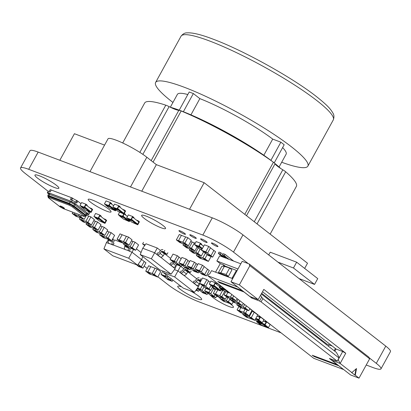 <?xml version="1.0" encoding="UTF-8"?>
<svg xmlns="http://www.w3.org/2000/svg" width="411" height="411" viewBox="0 0 411 411"><rect width="100%" height="100%" fill="white"/><g stroke="black" fill="none" stroke-linecap="round" stroke-linejoin="round"><path stroke-width="0.62" d="M229.117 293.002L225.942 290.531L221.015 288.671L224.19 291.142L229.41 292.884L226.081 290.289L220.923 288.332L221.159 287.9L219.793 287.387L220.517 286.071M221.015 288.671L221.159 287.9M225.942 290.531L226.045 290.264L226.749 290.531M225.49 289.55L221.195 287.926M229.41 292.884L230.15 293.177M220.229 285.845L219.217 287.685L220.923 288.332M219.217 287.685L222.618 290.336L223.656 290.726M219.875 287.412L220.584 286.128M99.318 220.913L103.305 222.418L99.38 219.361L95.393 217.856L99.318 220.913M95.393 217.856L95.337 217.542L99.56 219.14L99.796 218.709L98.707 217.861L99.888 215.708L100.978 216.556L101.214 216.129L99.858 215.071L98.198 218.077L99.56 219.14M99.38 219.361L99.519 219.125L105 223.379L106.654 220.368L105.293 219.304L105.057 219.736L106.146 220.584L104.964 222.736L103.875 221.889L103.639 222.315M103.305 222.418L103.834 221.873L99.791 218.719M99.94 221.149L105 223.379M103.68 218.698L105.293 219.304M104.892 222.68L106.064 220.553L105.057 219.736M99.858 215.071L95.588 213.458L93.934 216.469L95.337 217.542M93.934 216.469L98.198 218.077M104.975 219.705L100.978 216.556M100.895 216.525L99.878 215.734M85.385 208.459L81.404 206.954L85.324 210.011L89.31 211.516L85.385 208.459L85.524 208.223L81.301 206.625L79.94 205.567L81.594 202.556L85.863 204.169L87.224 205.228L86.983 205.659L85.899 204.812L84.717 206.959L85.801 207.807L85.565 208.238L84.209 207.18L85.863 204.169M89.31 211.516L89.603 211.398L85.565 208.238M81.404 206.954L81.342 206.641M89.886 210.987L89.603 211.398L89.886 210.987L90.97 211.835L92.151 209.682L91.067 208.834L91.304 208.408L92.66 209.466L91.006 212.477L89.649 211.418M89.839 210.971L85.796 207.822M84.209 207.18L79.94 205.567M86.983 205.659L85.884 204.832M91.006 212.477L85.95 210.247M91.304 208.408L89.685 207.796M91.067 208.834L86.901 205.623M90.898 211.778L92.069 209.651L90.98 208.803M258.339 322.661L261.514 325.137L266.441 326.997L263.266 324.52L258.339 322.661L258.283 322.347L263.4 324.284L263.266 324.52M266.441 326.997L266.734 326.879L263.369 324.258L263.605 323.827L264.972 324.341L266.153 322.193L264.787 321.674L265.023 321.248L266.729 321.89L265.074 324.901L263.369 324.258M263.6 323.837L258.519 321.921L258.283 322.347L256.541 321.679L256.957 320.919M260.98 324.721L259.942 324.325L256.541 321.679M257.296 321.048L257.116 321.376L258.483 321.89L258.247 322.322M257.199 321.407L257.378 321.078M266.729 321.89L270.13 324.541L268.475 327.552L266.734 326.879M265.074 324.901L268.475 327.552M264.787 321.674L263.148 321.083M266.138 322.214L264.854 321.731M254.943 320.015L260.22 322.152L257.045 319.676L255.457 319.08M257.045 319.676L257.183 319.439L255.591 318.838M260.22 322.152L260.517 322.034L257.147 319.414L257.389 318.982L255.827 318.407M257.389 318.982L258.75 319.496L259.932 317.349L258.57 316.83L258.807 316.403L260.512 317.045L263.913 319.696L262.259 322.707L260.517 322.034M260.512 317.045L258.858 320.056L257.147 319.414M258.858 320.056L262.259 322.707M258.57 316.83L257.003 316.27M259.922 317.369L258.637 316.886M214.727 286.94L210.74 285.434L214.665 288.491L218.647 289.996L214.727 286.94L214.861 286.703L210.638 285.106L209.276 284.047L210.93 281.037L215.2 282.65L216.561 283.708L216.325 284.14L215.236 283.292L214.054 285.44L215.143 286.287L214.907 286.719L213.545 285.66L215.2 282.65M218.647 289.996L218.945 289.878L214.907 286.719M210.74 285.434L210.679 285.121M219.222 289.467L218.945 289.878L219.222 289.467L220.311 290.315L220.995 289.072M219.181 289.452L215.138 286.297M213.545 285.66L209.276 284.047M216.325 284.14L215.225 283.313M221.267 289.282L220.347 290.957L215.287 288.728M220.347 290.957L218.986 289.899M219.823 286.58L219.027 286.277M220.239 290.258L220.923 289.015M219.7 286.801L216.237 284.104M247.232 310.11L245.593 313.09L249.061 315.792L252.015 310.418L249.842 308.728M249.061 315.792L246.924 314.985L243.456 312.283L245.593 313.09M245.131 309.242L243.456 312.283M242.696 313.31L240.522 312.571L237.055 309.868L238.93 306.457M237.055 309.868L239.192 310.675L240.831 307.695M242.66 313.377L239.192 310.675M242.464 313.223L246.728 314.836M243.482 312.242L239.212 310.629M199.273 290.002L198.57 291.276L195.903 290.269M196.288 289.734L198.57 291.276M197.537 288.743L196.869 289.955M196.89 289.914L196.427 289.55M172.887 280.035L172.183 281.314L167.832 279.67L166.167 278.283M166.131 278.345L170.483 279.989L172.183 281.314M171.187 278.715L170.483 279.989M162.854 271.06L161.03 274.373L165.386 276.017L166.085 274.738M165.386 276.017L167.087 277.343L162.73 275.699L161.03 274.373M167.087 277.343L167.786 276.064M162.967 275.786L166.368 278.437M170.508 279.948L167.107 277.302M94.607 227.406L98.075 230.109L101.029 224.735L97.561 222.032L94.607 227.406L92.475 226.6L95.943 229.302L98.075 230.109M97.561 222.032L95.429 221.226L92.475 226.6M91.71 227.627L89.541 226.887L86.074 224.185L86.67 223.101M86.074 224.185L88.206 224.992L88.802 223.908M91.674 227.694L88.206 224.992M91.478 227.54L95.748 229.153M92.496 226.559L88.231 224.945M95.393 221.293L93.765 220.676M239.89 300.765L238.729 302.876L242.197 305.573L243.358 303.467M242.197 305.573L240.065 304.772L236.597 302.07L238.729 302.876M238.087 299.362L236.597 302.07M235.832 303.092L233.664 302.352L230.196 299.65L230.735 298.674M230.196 299.65L232.328 300.456L232.867 299.475M235.801 303.159L232.328 300.456M235.601 303.005L239.87 304.618M236.623 302.023L232.354 300.415M246.456 305.882L245.295 307.988L248.763 310.69L249.924 308.584M248.763 310.69L246.631 309.884L243.163 307.181L245.295 307.988M244.648 304.474L243.163 307.181M242.398 308.209L240.23 307.464L236.762 304.762L237.363 303.672M236.762 304.762L238.894 305.568L239.495 304.474M242.362 308.271L238.894 305.568M242.166 308.122L246.436 309.73M243.184 307.14L238.919 305.527M205.978 288.327L204.621 290.793L208.978 292.437L210.252 290.109M208.978 292.437L210.679 293.757L213.633 288.383L212.343 287.381M210.679 293.757L206.322 292.118L204.621 290.793M216.731 296.002L215.775 297.734L211.424 296.09L209.759 294.697M215.03 294.677L214.074 296.408L215.775 297.734M214.074 296.408L209.723 294.764M214.1 296.367L210.699 293.716M206.558 292.206L209.959 294.851M215.277 289.76L213.597 288.45M197.48 288.096L200.327 289.169L202.382 285.434M200.327 289.169L202.027 290.495L204.082 286.755M202.027 290.495L197.198 288.481M207.827 293.192L207.129 294.466L202.772 292.822L201.107 291.435M206.091 291.933L205.428 293.141L207.129 294.466M205.428 293.141L201.071 291.497M205.449 293.1L202.048 290.454M197.907 288.938L201.308 291.589M233.674 295.92L232.513 298.032L235.981 300.734L237.142 298.622M235.981 300.734L233.849 299.927L230.381 297.225L232.513 298.032M231.866 294.517L230.381 297.225M229.615 298.247L227.447 297.507L223.98 294.805L225.685 291.707M223.98 294.805L226.112 295.612L227.817 292.514M229.579 298.314L226.112 295.612M229.384 298.16L233.654 299.773M230.401 297.184L226.137 295.571M187.185 265.938L191.536 267.582L194.49 262.208L190.139 260.564L187.185 265.938L188.885 267.263L193.237 268.907L196.191 263.528L194.49 262.208M191.536 267.582L193.237 268.907M198.939 271.784L198.338 272.878L193.982 271.234L192.322 269.842M197.239 270.459L196.638 271.553L198.338 272.878M196.638 271.553L192.286 269.909M196.658 271.512L193.257 268.866M189.117 267.35L192.518 269.996M197.557 264.689L196.155 263.595M195.204 268.969L199.556 270.608L202.515 265.234L198.159 263.59L195.204 268.969L196.905 270.289L201.256 271.933L204.21 266.559L202.515 265.234M199.556 270.608L201.256 271.933M206.358 275.909L204.657 274.584L207.612 269.21L209.312 270.53L206.358 275.909L202.007 274.265L200.342 272.873M204.657 274.584L200.306 272.94M204.683 274.543L201.282 271.892M197.141 270.376L200.537 273.027M207.576 269.272L204.175 266.626M242.778 314.379L244.915 315.186L248.383 317.888L246.251 317.081L242.778 314.379L243.25 313.521M244.915 315.186L245.388 314.328M257.738 314.929L254.27 312.232L251.316 317.605L254.784 320.308L257.738 314.929M254.27 312.232L252.138 311.425L249.179 316.799L251.316 317.605M254.784 320.308L252.652 319.501L249.179 316.799M249.205 316.758L244.935 315.145M248.187 317.734L252.452 319.347M252.102 311.487L251.542 311.276M224.987 289.154L223.759 288.692L222.094 287.299M222.058 287.366L223.286 287.828M217.147 283.051L216.957 283.395L218.184 283.857M219.885 285.183L216.957 283.395M218.888 284.808L222.289 287.453M72.192 213.427L74.324 214.234L77.792 216.931L75.66 216.129L72.192 213.427L72.845 212.235M74.324 214.234L74.982 213.042M81.383 215.456L80.726 216.648L84.193 219.351L86.962 214.316M79.246 214.65L78.593 215.842L80.726 216.648M84.193 219.351L82.061 218.544L78.593 215.842M78.614 215.801L74.35 214.188M77.597 216.782L81.866 218.39M79.405 219.042L81.537 219.849L85.005 222.551L82.873 221.745L79.405 219.042L80.124 217.732M81.537 219.849L82.221 218.606M94.36 219.592L90.893 216.89L87.939 222.269L91.406 224.966L94.36 219.592M90.893 216.89L88.761 216.083L85.807 221.462L87.939 222.269M91.406 224.966L89.274 224.165L85.807 221.462M85.827 221.416L81.558 219.808M84.81 222.397L89.079 224.01M88.725 216.15L86.428 215.287M189.332 250.037L191.469 250.838L194.937 253.541L192.8 252.739L189.332 250.037L189.933 248.948M191.469 250.838L192.065 249.749M200.136 249.138L197.871 253.258L201.339 255.961L203.64 251.773M198.292 247.807L195.734 252.452L197.871 253.258M201.339 255.961L199.201 255.154L195.734 252.452M195.759 252.411L191.49 250.797M194.742 253.392L199.006 255M219.875 298.453L222.007 299.259L225.475 301.962L223.343 301.155L219.875 298.453L220.476 297.358M222.007 299.259L222.608 298.165M230.175 298.463L228.408 301.674L231.876 304.376L233.191 301.987M228.007 297.718L226.276 300.867L228.408 301.674M231.876 304.376L229.744 303.57L226.276 300.867M226.297 300.826L222.032 299.213M225.279 301.808L229.549 303.421M213.309 293.341L215.446 294.142L218.914 296.845L216.777 296.038L213.309 293.341L215.677 289.031M215.446 294.142L217.738 289.971M225.618 291.825L225.264 291.548M224.714 291.342L221.848 296.562L225.315 299.265L226.631 296.87M223.728 290.783L222.664 290.382L219.71 295.756L221.848 296.562M225.315 299.265L223.178 298.458L219.71 295.756M219.736 295.715L215.467 294.101M218.719 296.696L222.983 298.304M222.634 290.443L220.969 289.817M232.672 278.637L211.526 270.654L209.754 273.875L208.31 274.63L207.719 275.704L237.589 286.986L242.351 290.695L217.815 281.427L219.51 282.753L244.052 292.016L251.871 298.109L259.552 301.011L261.668 297.163L260.61 295.221M332.252 346.072L326.776 344.007L261.673 293.29M328.394 346.206L329.119 344.891M321.854 340.169L321.078 340.503M335.381 348.513L334.174 350.706M259.552 301.011L261.088 301.864L337.251 361.192L329.396 358.5L337.215 364.593L312.165 355.243L314.374 356.65L338.941 365.867M236.695 271.322L236.042 271.075L232.2 277.877L232.939 278.155M233.15 277.769L232.492 277.523M236.042 271.075L232.2 277.877M228.357 276.423L231.907 269.976L229.682 267.987L224.349 266.385L220.805 272.837L218.375 272.652L228.357 276.423L226.137 274.44L220.805 272.837M229.682 267.987L226.137 274.44M224.349 266.385L221.919 266.205L218.375 272.652M237.075 270.628L223.363 265.449L223.661 264.915L220.245 263.626L215.549 272.169M225.274 266.174L223.661 264.915M337.251 361.192L339.188 357.555L336.419 352.458L261.309 293.947M261.668 297.163L262.86 298.638L339.024 357.971M251.871 298.109L252.277 297.374M261.088 301.864L262.86 298.638M233.659 261.093L225.017 254.363L223.312 253.721L222.603 255.01L226.004 257.656L223.445 256.69L223.841 255.971M240.831 263.8L229.071 259.362L224.308 255.652L225.017 254.363M224.308 255.652L222.603 255.01M220.044 254.039L220.753 252.75L219.042 252.107L218.333 253.397L220.044 254.039L223.445 256.69M222.916 254.44L220.753 252.75M229.071 259.362L223.096 257.106L218.333 253.397M223.096 257.106L219.68 255.817L216.844 260.975L237.99 268.964M216.844 260.975L220.245 263.626M369.181 358.433L368.96 357.236L249.272 264.001L249.534 265.398L369.648 358.798L359.009 378.146L355.268 375.233L356.527 368.533L351.867 372.582L351.441 372.423L354.842 375.073L355.977 369.006M249.272 264.001L242.187 261.324L230.961 281.751L249.831 296.454L258.195 299.609L263.811 289.395L345.754 353.234L340.138 363.447L338.15 359.553M351.867 372.582L340.138 363.447L331.775 360.288L331.723 359.378M359.009 378.146L350.645 374.986L331.775 360.288M249.965 265.557L239.325 284.91L230.961 281.751M262.516 291.748L336.028 349.016L342.687 351.528L338.253 359.589M345.754 353.234L342.687 351.528M355.268 375.233L354.842 375.073M239.325 284.91L258.195 299.609M334.821 351.21L336.028 349.016M207.719 275.704L313.804 358.346L343.699 369.576M338.916 365.918L343.673 369.628M212.61 286.893L210.745 290.294L206.389 288.65L204.724 287.258M204.688 287.325L209.045 288.969L210.745 290.294M210.91 285.568L209.045 288.969M206.897 279.624L202.546 277.98L199.592 283.354L203.943 284.998L206.897 279.624L208.598 280.944L205.644 286.323L203.943 284.998M205.644 286.323L201.292 284.679L199.592 283.354M201.524 284.766L204.925 287.412M209.065 288.928L205.664 286.282M210.232 282.311L208.562 281.011M124.718 246.492L128.561 247.946A2.481 1.685 110.7 0 0 128.874 250.885L125.031 249.436A2.481 1.685 -69.3 0 1 124.718 246.492L125.144 245.542M114.381 240.353L113.467 242.413A0.622 0.421 -69.3 0 0 113.544 243.148L114.017 243.518L113.04 245.059L108.817 243.312A2.481 1.685 -69.3 0 1 108.504 240.368L108.843 239.603M108.504 240.368L112.342 241.822A2.481 1.685 110.7 0 0 112.655 244.761L108.817 243.312M112.701 238.848L113.184 239.027A0.622 0.421 -69.3 0 1 113.261 239.762L112.383 239.433M142.771 256.577L141.554 259.649L132.034 252.231L129.26 251.183L130.236 249.641L129.758 249.272A0.622 0.421 -69.3 0 1 129.681 248.537L129.902 248.039M113.184 239.027L112.778 238.714M112.342 241.822L113.261 239.762M128.874 250.885L112.655 244.761M125.417 249.734L125.031 249.436M128.561 247.946L128.689 247.658M124.096 243.502L114.551 239.896M141.05 252.482L136.411 248.866M133.529 249.487L128.7 258.242L103.916 248.886L112.778 255.791L137.562 265.152L128.7 258.242M108.632 239.521L106.428 242.562L109.203 243.61M103.916 248.886L106.428 242.562M137.562 265.152L141.554 259.649M145.725 271.147L147.862 271.948L151.33 274.651L149.193 273.849L145.725 271.147L148.679 265.768L151.012 266.729M147.862 271.948L150.816 266.575M160.686 271.697L157.218 268.994L154.259 274.368L157.732 277.071L160.686 271.697M157.218 268.994L155.081 268.188L152.127 273.562L154.259 274.368M157.732 277.071L155.594 276.264L152.127 273.562M152.152 273.521L147.883 271.907M151.13 274.502L155.399 276.11M155.045 268.255L150.78 266.641M144.004 261.35L145.941 262.763L142.982 268.136L138.63 266.498L136.966 265.105M136.93 265.172L141.286 266.816L142.982 268.136M144.24 261.437L141.286 266.816M136.519 264.756L137.166 265.259M141.307 266.775L138.163 264.324M144.204 261.504L141.615 259.49M92.788 229.472L94.926 230.278L98.393 232.98L96.256 232.174L92.788 229.472L93.446 228.28M94.926 230.278L95.578 229.086M107.749 230.021L104.281 227.319L101.327 232.693L104.795 235.395L107.749 230.021M104.281 227.319L102.144 226.512L99.19 231.891L101.327 232.693M104.795 235.395L102.658 234.589L99.19 231.891M99.215 231.845L94.946 230.237M98.198 232.826L102.462 234.44M102.108 226.579L100.376 225.927M99.657 234.82L101.789 235.626L105.257 238.329L103.125 237.522L99.657 234.82L100.31 233.628M101.789 235.626L102.447 234.429M114.612 235.369L111.145 232.667L108.191 238.041L111.658 240.743L114.612 235.369M111.145 232.667L109.013 231.861L106.059 237.239L108.191 238.041M111.658 240.743L109.526 239.942L106.059 237.239M106.079 237.193L101.815 235.585M105.062 238.175L109.331 239.788M108.977 231.927L107.091 231.218M123.629 244.36L125.761 245.162L129.229 247.864L127.097 247.057L123.629 244.36L124.23 243.266M125.761 245.162L126.362 244.067M138.584 244.91L135.116 242.207L132.162 247.581L135.63 250.284L138.584 244.91M135.116 242.207L132.984 241.401L130.03 246.775L132.162 247.581M135.63 250.284L133.498 249.477L130.03 246.775M130.051 246.734L125.787 245.12M129.033 247.715L133.303 249.323M132.948 241.468L131.422 240.887M117.063 239.243L119.195 240.05L122.663 242.752L120.531 241.945L117.063 239.243L120.017 233.869L122.35 234.83M119.195 240.05L122.154 234.676M132.023 239.793L128.556 237.09L125.596 242.469L129.064 245.172L132.023 239.793M128.556 237.09L126.418 236.289L123.464 241.663L125.596 242.469M129.064 245.172L126.932 244.365L123.464 241.663M123.49 241.622L119.221 240.009M122.468 242.598L126.737 244.211M126.383 236.351L122.118 234.743M178.944 262.824L183.301 264.468L186.255 259.094L181.898 257.45L178.944 262.824L180.645 264.15L184.996 265.794L187.955 260.42L186.255 259.094M183.301 264.468L184.996 265.794M190.735 268.609L190.098 269.77L185.746 268.126L184.082 266.734M189.019 267.314L188.397 268.445L190.098 269.77M188.397 268.445L184.046 266.801M188.423 268.404L185.022 265.753M180.881 264.237L184.282 266.888M189.502 261.72L187.919 260.487M170.056 259.469L174.408 261.113L177.367 255.74L173.01 254.096L170.056 259.469L171.757 260.795L176.108 262.439L179.068 257.065L177.367 255.74M174.408 261.113L176.108 262.439M181.95 265.069L181.21 266.41L176.858 264.766L175.194 263.379M180.213 263.811L179.509 265.085L181.21 266.41M179.509 265.085L175.158 263.441M179.535 265.044L176.134 262.398M171.993 260.882L175.389 263.533M181.164 258.791L179.032 257.127M207.17 254.62L204.93 258.704L208.398 261.401L211.069 256.541M208.398 261.401L206.26 260.6L202.793 257.897L204.93 258.704M205.402 253.15L202.793 257.897M202.032 258.92L199.859 258.18L196.391 255.478L197.059 254.265M196.391 255.478L198.528 256.284L199.165 255.123M201.996 258.987L198.528 256.284M201.801 258.832L206.065 260.446M202.818 257.851L198.549 256.243M48.58 193.833L47.311 192.846A2.481 0.375 -151.2 0 0 48.123 192.98A2.481 0.375 -151.2 0 0 47.655 192.43L48.364 191.141L50.245 191.85L51.247 190.021L71.391 197.629L70.384 199.453L72.264 200.162A2.481 0.375 -151.2 0 0 75.331 201.868L76.826 203.034L77.833 201.205L80.988 203.666M89.285 211.824L88.93 212.461L88.113 211.829L88.319 211.46L88.113 211.829L89.613 212.99L88.904 214.285A2.481 0.375 -151.2 0 0 88.088 214.146A2.481 0.375 -151.2 0 0 88.555 214.696L88.802 214.244M47.311 192.846L48.02 191.557A2.481 0.375 -151.2 0 0 48.118 191.593M75.331 201.868L74.622 203.157L88.904 214.285M88.555 214.696L87.147 214.167M47.655 192.43L71.555 201.452L72.264 200.162M71.555 201.452A2.481 0.375 -151.2 0 0 74.622 203.157M48.863 193.971C47.655 192.923 47.871 192.667 49.51 193.196L49.603 194.408L70.086 202.145L70.04 200.948L49.51 193.196M86.572 213.859L87.409 214.085L86.844 214.475A4.048 0.611 -151.2 0 0 86.243 213.71L87.348 213.155L75.747 204.123L74.684 204.704A4.048 0.611 -151.2 0 0 70.086 202.145L69.402 203.383L48.919 195.646L49.603 194.408A4.048 0.611 -151.2 0 0 48.477 194.264L48.508 193.576L49.007 194.054M85.277 215.092L85.565 214.943L86.166 215.713L85.503 215.883L85.812 215.832L85.277 215.092L73.728 206.096L74.684 204.704L86.243 213.71L85.565 214.943L74.006 205.937L69.402 203.383L69.408 203.697L48.94 195.97L48.919 195.646L47.799 195.497L48.477 194.264M48.94 195.97L47.912 195.816L48.005 196.145L47.799 195.497M73.728 206.096L69.408 203.697M48.041 196.139L47.912 195.816L49.007 196.021L71.709 204.817L85.19 215.061L85.812 215.832L85.519 215.857M85.493 215.832L85.488 215.903A3.103 0.468 -151.2 0 0 84.902 215.215L73.225 206.42A0.745 0.534 127.9 0 1 72.357 206.872L69.444 205.253A0.745 0.503 -69.3 0 1 69.392 204.293L48.904 196.556L69.392 204.293A3.103 0.468 -151.2 0 1 73.225 206.42L73.631 206.055M69.444 205.253L48.96 197.521C48.046 197.203 47.938 197.337 48.632 197.912A0.745 0.534 127.9 0 1 48.436 197.753M48.632 197.912L60.191 206.918L63.104 208.536A0.745 0.503 110.7 0 0 63.299 208.613M63.104 208.536L83.587 216.273C84.502 216.587 84.615 216.458 83.916 215.878A0.745 0.534 -52.1 0 0 84.784 215.426A3.103 0.468 -151.2 0 1 85.37 216.114L85.488 215.903M50.224 189.635L51.247 190.021L50.245 191.85L49.217 191.464L50.224 189.635M49.073 191.408L49.849 190.314M72.413 198.015L71.411 199.844L70.384 199.453L71.391 197.629L72.619 198.174A3.35 0.509 -151.2 0 0 76.759 200.476L77.833 201.205L76.826 203.034L76.009 202.397L77.016 200.568M64.357 208.449A2.481 0.375 -151.2 0 0 64.419 208.408A2.481 0.375 -151.2 0 0 63.952 207.858A2.481 0.375 -151.2 0 0 61.609 206.466A2.481 0.375 -151.2 0 0 60.068 206.019A2.481 0.375 -151.2 0 0 60.068 206.086M63.89 207.966A2.481 0.375 -151.2 0 0 61.547 206.574A2.481 0.375 -151.2 0 0 60.011 206.127A2.481 0.375 -151.2 0 0 60.479 206.676A2.481 0.375 -151.2 0 0 62.816 208.069A2.481 0.375 -151.2 0 0 64.357 208.516A2.481 0.375 -151.2 0 0 63.89 207.966M196.34 281.658L199.402 284.042A2.481 1.788 127.9 0 1 196.669 285.291L193.607 282.907A2.481 1.788 -52.1 0 0 196.34 281.658L197.593 279.793A0.622 0.447 127.9 0 1 198.277 279.48L200.183 280.199L201.071 278.586M185.274 267.756A2.481 1.788 -52.1 0 0 183.512 269.051L182.258 270.921A0.622 0.447 127.9 0 1 181.575 271.229L180.979 271.003L180.203 272.663L180.686 272.842A2.481 1.788 -52.1 0 0 183.419 271.594L184.678 269.724A0.622 0.447 127.9 0 1 185.361 269.416L187.262 270.135L187.914 268.943M183.419 271.594L186.481 273.978A2.481 1.788 127.9 0 1 183.748 275.226L180.686 272.842M199.165 277.867A2.481 1.788 -52.1 0 0 196.432 279.115L195.179 280.985A0.622 0.447 127.9 0 1 194.495 281.294L193.9 281.073L193.124 282.727L193.607 282.907M185.361 269.416L188.418 271.799A0.622 0.447 -52.1 0 0 187.735 272.108L184.678 269.724M188.418 271.799L190.324 272.519L191.207 270.906M186.481 273.978L187.735 272.108M199.648 283.672L198.395 286.832L183.748 275.226M187.262 270.135L190.324 272.519M183.265 275.046L177.994 270.936L174.408 269.585M199.402 284.042L199.772 283.492M196.186 285.111L196.669 285.291M200.984 280.821L200.183 280.199M183.794 268.686L180.583 266.184L176.833 264.766L176.083 265.881A2.481 1.788 127.9 0 1 173.35 267.129L170.288 264.746A2.481 1.788 -52.1 0 0 173.021 263.497L173.822 262.305M196.715 278.75L187.93 271.902M180.583 266.184L174.66 276.952L163.532 272.75L183.28 288.132L194.408 292.334L174.66 276.952M194.408 292.334L198.395 286.832M163.532 272.75L164.03 271.501M162.926 249.636A2.481 1.788 -52.1 0 0 160.192 250.885L158.939 252.755A0.622 0.447 127.9 0 1 158.256 253.063L157.66 252.842L156.884 254.496L157.367 254.676A2.481 1.788 -52.1 0 0 160.1 253.428L161.359 251.563A0.622 0.447 127.9 0 1 162.042 251.249L163.943 251.969L164.832 250.356M160.1 253.428L163.162 255.812A2.481 1.788 127.9 0 1 160.429 257.06L157.367 254.676M162.042 251.249L165.099 253.633A0.622 0.447 -52.1 0 0 164.415 253.947L161.359 251.563M172.759 261.478L171.86 262.819A0.622 0.447 127.9 0 1 171.176 263.132L170.58 262.906L169.805 264.561L170.288 264.746M144.662 244.751L144.513 244.627A0.622 0.447 127.9 0 1 144.672 245.259L144.333 246.045M144.513 244.627L142.607 243.908L143.496 242.3M142.607 243.908L144.59 245.454M165.099 253.633L167.005 254.352L167.888 252.739M163.162 255.812L164.415 253.947M176.334 265.506L175.076 268.666L160.429 257.06M163.943 251.969L167.005 254.352M159.946 256.88L154.675 252.775L142.725 248.259L145.992 243.759L157.269 248.018L151.34 258.786L140.213 254.584L159.961 269.965L171.089 274.168L151.34 258.786M172.867 266.945L173.35 267.129M170.632 258.427L164.611 253.741M160.48 250.52L157.269 248.018M171.089 274.168L175.076 268.666M140.213 254.584L142.725 248.259M201.488 250.191L205.844 251.835L208.798 246.461L204.442 244.817L201.488 250.191L203.188 251.517L207.54 253.161L210.499 247.787L208.798 246.461M205.844 251.835L207.54 253.161M212.641 257.137L210.941 255.812L213.895 250.433L215.595 251.758L212.641 257.137L208.29 255.493L206.625 254.101M210.941 255.812L206.589 254.168M210.966 255.77L207.565 253.119M203.424 251.604L206.825 254.255M213.859 250.499L210.463 247.854M195.148 243.404L194.408 242.829L191.454 248.208L194.922 250.91L197.126 246.898M194.922 250.91L192.79 250.104L189.322 247.401L191.454 248.208M194.408 242.829L192.276 242.028L189.322 247.401M188.557 248.424L186.389 247.684L182.921 244.982L183.522 243.887M182.921 244.982L185.053 245.788L185.654 244.694M188.521 248.491L185.053 245.788M188.325 248.336L192.595 249.95M189.343 247.36L185.078 245.747M192.24 242.089L190.714 241.514M184.893 243.091L188.361 245.793L191.315 240.42L187.848 237.717L184.893 243.091L182.756 242.29L186.224 244.987L188.361 245.793M187.848 237.717L185.71 236.911L182.756 242.29M181.996 243.312L179.823 242.572L176.355 239.87L179.309 234.496L181.641 235.452M176.355 239.87L178.492 240.676L181.446 235.303M181.96 243.379L178.492 240.676M181.76 243.225L186.029 244.838M182.782 242.243L178.513 240.635M185.674 236.977L181.41 235.364M109.804 208.372L113.79 209.877L109.865 206.82L105.879 205.315L109.804 208.372M105.879 205.315L105.822 205.002L110.045 206.599L110.282 206.168L109.198 205.32L110.379 203.168L111.463 204.015L111.7 203.589L110.343 202.531L108.689 205.536L110.045 206.599M109.865 206.82L110.004 206.579L115.486 210.838L116.036 209.836M113.79 209.877L114.32 209.327L110.276 206.178M115.763 209.62L115.45 210.196L114.361 209.348L114.124 209.774M110.425 208.608L115.486 210.838M115.378 210.139L115.691 209.564M110.343 202.531L106.074 200.917L104.42 203.928L105.822 205.002M104.42 203.928L108.689 205.536M113.631 205.741L111.463 204.015M111.381 203.984L110.364 203.193M118.26 211.562L122.242 213.068L118.322 210.011L114.335 208.511L118.26 211.562M114.335 208.511L114.279 208.197L118.502 209.79L118.738 209.358L117.649 208.511L118.83 206.363L119.92 207.211L120.156 206.779L118.794 205.721L117.14 208.731L118.502 209.79M118.322 210.011L118.46 209.774L123.942 214.028L125.596 211.018L124.235 209.959L123.999 210.391L125.088 211.239L123.906 213.386L122.817 212.538L122.581 212.97M122.242 213.068L122.776 212.523L118.733 209.374M118.882 211.799L123.942 214.028M122.622 209.348L124.235 209.959M123.834 213.33L125.001 211.203L123.999 210.391M118.794 205.721L114.53 204.108L112.876 207.118L114.279 208.197M112.876 207.118L117.14 208.731M123.916 210.355L119.92 207.211M119.832 207.18L118.82 206.389M132.075 222.33L136.062 223.836L132.137 220.779L128.155 219.274L132.075 222.33M128.155 219.274L128.093 218.96L132.321 220.553L132.558 220.126L131.469 219.279L132.65 217.126L133.739 217.974L133.976 217.542L132.614 216.484L130.96 219.495L132.321 220.553M132.137 220.779L132.275 220.537L137.762 224.791L139.416 221.781L138.055 220.722L137.819 221.154L138.908 222.002L137.726 224.149L136.637 223.301L136.401 223.733M136.062 223.836L136.596 223.286L132.548 220.137M132.702 222.567L137.762 224.791M136.437 220.111L138.055 220.722M137.654 224.093L138.82 221.971L137.819 221.154M132.614 216.484L128.345 214.876L126.691 217.881L128.093 218.96M126.691 217.881L130.96 219.495M137.731 221.123L133.739 217.974M133.652 217.943L132.635 217.152M123.624 219.135L127.605 220.64L123.685 217.583L119.699 216.078L123.624 219.135M119.699 216.078L119.642 215.765L123.865 217.362L124.101 216.931L123.012 216.083L124.194 213.936L125.283 214.783L125.519 214.352L124.292 213.396M123.685 217.583L123.824 217.347L129.306 221.601L129.855 220.599M127.605 220.64L128.14 220.096L124.096 216.946M129.583 220.388L129.27 220.959L128.181 220.111L127.944 220.543M124.245 219.371L129.306 221.601M129.198 220.902L129.511 220.332M123.788 213.972L122.504 216.304L123.865 217.362M119.544 212.317L118.24 214.691L119.642 215.765M118.24 214.691L122.504 216.304M127.451 216.505L125.283 214.783M125.196 214.748L124.184 213.956M202.063 249.148L199.936 247.489L195.955 245.984L199.874 249.04L201.734 249.744M195.955 245.984L195.893 245.67L200.121 247.268L200.357 246.836L199.268 245.989L200.45 243.841L201.539 244.689L201.775 244.257L200.414 243.199L198.76 246.21L200.121 247.268M199.936 247.489L200.075 247.252L202.197 248.902M202.433 248.475L200.347 246.847M200.501 249.277L201.59 250.006M200.414 243.199L196.145 241.586L194.49 244.596L195.893 245.67M194.49 244.596L198.76 246.21M203.609 246.333L201.539 244.689M201.452 244.653L200.434 243.862M268.696 254.923L270.197 252.195L296.655 262.187L317.734 278.612L314.543 284.417L299.038 278.56M277.954 262.136L293.464 267.993L314.543 284.417M293.464 267.993L296.655 262.187M195.066 238.159A3.725 0.565 28.8 0 1 191.485 236.315A3.725 0.565 28.8 0 1 189.764 234.779A3.725 0.565 28.8 0 1 190.987 234.984A3.725 0.565 28.8 0 1 194.567 236.828A3.725 0.565 28.8 0 1 196.288 238.365A3.725 0.565 28.8 0 1 195.066 238.159M216.746 246.348A3.725 0.565 28.8 0 1 213.16 244.499A3.725 0.565 28.8 0 1 211.439 242.963A3.725 0.565 28.8 0 1 212.662 243.168A3.725 0.565 28.8 0 1 216.248 245.018A3.725 0.565 28.8 0 1 217.964 246.554A3.725 0.565 28.8 0 1 216.746 246.348M184.226 234.07A3.725 0.565 28.8 0 1 180.645 232.22A3.725 0.565 28.8 0 1 178.924 230.684A3.725 0.565 28.8 0 1 180.146 230.89A3.725 0.565 28.8 0 1 183.727 232.734A3.725 0.565 28.8 0 1 185.448 234.27A3.725 0.565 28.8 0 1 184.226 234.07M161.071 227.761A13.65 2.065 28.8 0 1 147.939 220.984A13.65 2.065 28.8 0 1 141.631 215.354A13.65 2.065 28.8 0 1 146.111 216.104A13.65 2.065 28.8 0 1 159.247 222.875A13.65 2.065 28.8 0 1 165.556 228.506A13.65 2.065 28.8 0 1 161.071 227.761M54.386 187.473A13.65 2.065 28.8 0 1 41.249 180.701A13.65 2.065 28.8 0 1 34.945 175.065A13.65 2.065 28.8 0 1 39.425 175.816A13.65 2.065 28.8 0 1 52.562 182.592A13.65 2.065 28.8 0 1 58.871 188.223A13.65 2.065 28.8 0 1 54.386 187.473M205.906 242.254A3.725 0.565 28.8 0 1 202.32 240.409A3.725 0.565 28.8 0 1 200.604 238.873A3.725 0.565 28.8 0 1 201.822 239.074A3.725 0.565 28.8 0 1 205.408 240.923A3.725 0.565 28.8 0 1 207.129 242.459A3.725 0.565 28.8 0 1 205.906 242.254M106.752 211.203A13.029 1.973 28.8 0 1 94.211 204.74A13.029 1.973 28.8 0 1 88.19 199.366A13.029 1.973 28.8 0 1 92.47 200.08A13.029 1.973 28.8 0 1 105.011 206.543A13.029 1.973 28.8 0 1 111.032 211.917A13.029 1.973 28.8 0 1 106.752 211.203M230.057 303.688A13.029 1.973 28.8 0 1 233.433 307.274A13.029 1.973 28.8 0 1 229.158 306.56A13.029 1.973 28.8 0 1 211.054 295.802M189.825 290.603A13.65 2.065 28.8 0 1 201.673 299.47A13.65 2.065 28.8 0 1 197.193 298.72A13.65 2.065 28.8 0 1 184.056 291.949A13.65 2.065 28.8 0 1 177.747 286.313A13.65 2.065 28.8 0 1 181.621 286.842M366.232 365.009L372.834 367.501A24.83 3.756 -151.2 0 0 380.982 368.862L390.45 351.636A24.83 3.756 -151.2 0 0 385.775 346.129L242.968 234.881A24.83 3.756 -151.2 0 0 212.297 217.84L38.166 152.085A24.83 3.756 -151.2 0 0 30.018 150.724L20.55 167.95A24.83 3.756 -151.2 0 0 25.225 173.457L48.236 191.382M216.648 296.151A13.029 1.973 28.8 0 1 220.219 297.826M248.29 263.631L233.499 252.107A24.83 3.756 -151.2 0 0 202.829 235.066L28.698 169.311A24.83 3.756 -151.2 0 0 20.55 167.95M144.117 266.076L147.195 268.47M157.881 276.798L168.032 284.705A24.83 3.756 -151.2 0 0 198.703 301.746L281.078 332.853M380.982 368.862A24.83 3.756 -151.2 0 0 376.301 363.355L369.047 357.698M172.939 102.457A86.87 13.142 28.8 0 1 155.62 82.441A86.87 13.142 28.8 0 1 184.143 87.209A86.87 13.142 28.8 0 1 267.731 130.308A86.87 13.142 28.8 0 1 307.875 166.142A86.87 13.142 28.8 0 1 281.694 162.242M170.262 107.199A74.463 11.261 28.8 0 1 180.897 110.78A74.463 11.261 28.8 0 1 272.231 161.379M122.694 142.977L144.662 103.017A86.562 13.095 28.8 0 1 165.797 105.175A6.206 0.94 28.8 0 1 166.316 105.36A6.206 0.94 28.8 0 1 169.101 106.619L142.858 154.361M151.176 160.619L178.842 110.297A13.337 2.019 28.8 0 1 175.086 109.326A13.337 2.019 28.8 0 1 169.101 106.619M274.82 163.419A74.463 11.261 28.8 0 1 280.662 168.453M179.222 110.158L189.209 91.987L193.355 93.554L199.859 98.619L190.935 114.849M263.841 155.245L272.719 139.103L280.877 142.185L284.181 144.754L274.229 162.859M199.859 98.619A62.051 9.386 28.8 0 1 272.719 139.103M170.324 107.22L177.372 94.396A62.051 9.386 28.8 0 1 187.817 94.525M282.629 147.585A62.051 9.386 28.8 0 1 286.123 154.187L279.074 167.005M254.26 221.74L282.814 169.8A6.206 0.94 28.8 0 1 285.676 171.783A86.562 13.095 28.8 0 1 296.372 186.419L270.15 234.116M178.842 110.297A6.206 0.94 28.8 0 1 181.169 110.98A86.562 13.095 28.8 0 1 273.428 162.237A6.206 0.94 28.8 0 1 275.057 163.753L246.502 215.693M59.826 160.264L74.422 133.714L104.569 145.098M89.973 171.649L108.016 138.831A24.819 3.756 28.8 0 1 123.423 143.321A24.819 3.756 28.8 0 1 146.835 157.238L156.355 164.652L204.149 182.7L307.515 263.225L304.659 268.424M156.355 164.652L141.759 191.202M204.149 182.7L189.553 209.25M282.814 169.8A13.337 2.019 28.8 0 1 275.057 163.753M280.877 142.185L270.89 160.357M193.355 93.554L183.363 111.73M219.51 282.753L219.823 282.187M314.374 356.65L314.687 356.085M87.276 214.11L87.348 213.155M75.747 204.123L70.04 200.948M85.19 215.061L84.902 215.215L73.343 206.209A3.103 0.468 -151.2 0 0 69.51 204.077L69.49 203.753M49.007 196.021L49.022 196.34A3.103 0.468 -151.2 0 0 48.005 196.17L48.061 196.129M48.96 197.521A0.745 0.503 -69.3 0 1 48.904 196.556A3.103 0.468 -151.2 0 0 47.887 196.386L48.005 196.17M83.916 215.878L72.357 206.872M76.759 200.476L75.794 202.227M71.653 199.931L72.619 198.174M200.363 281.946L197.593 279.793M198.277 279.48L200.686 281.355M173.021 263.497L176.083 265.881M233.499 252.107L242.968 234.881M202.829 235.066L212.297 217.84M376.301 363.355L385.775 346.129M28.698 169.311L38.166 152.085M209.559 40.982A86.87 13.142 -151.2 0 0 181.03 36.214C182.9 33.856 184.929 32.736 187.123 32.854C192.528 32.51 201.123 34.591 212.913 39.091C243.081 50.25 292.123 77.453 316.208 96.395C327.757 105.57 330.506 108.956 332.843 112.943C334.138 114.808 334.287 117.13 333.285 119.92A86.87 13.142 -151.2 0 0 293.146 84.08A86.87 13.142 -151.2 0 0 209.559 40.982M285.676 171.783L257.024 223.892M181.169 110.98L153.067 162.093M244.776 214.352L273.428 162.237M130.498 186.948L146.835 157.238M139.843 152.378L165.797 105.175M86.166 215.713L86.844 214.475M47.887 196.386L48.529 197.855L60.088 206.861L63.196 208.588L83.68 216.325L85.37 216.114M181.03 36.214L155.62 82.441M333.285 119.92L307.875 166.142"/></g></svg>
